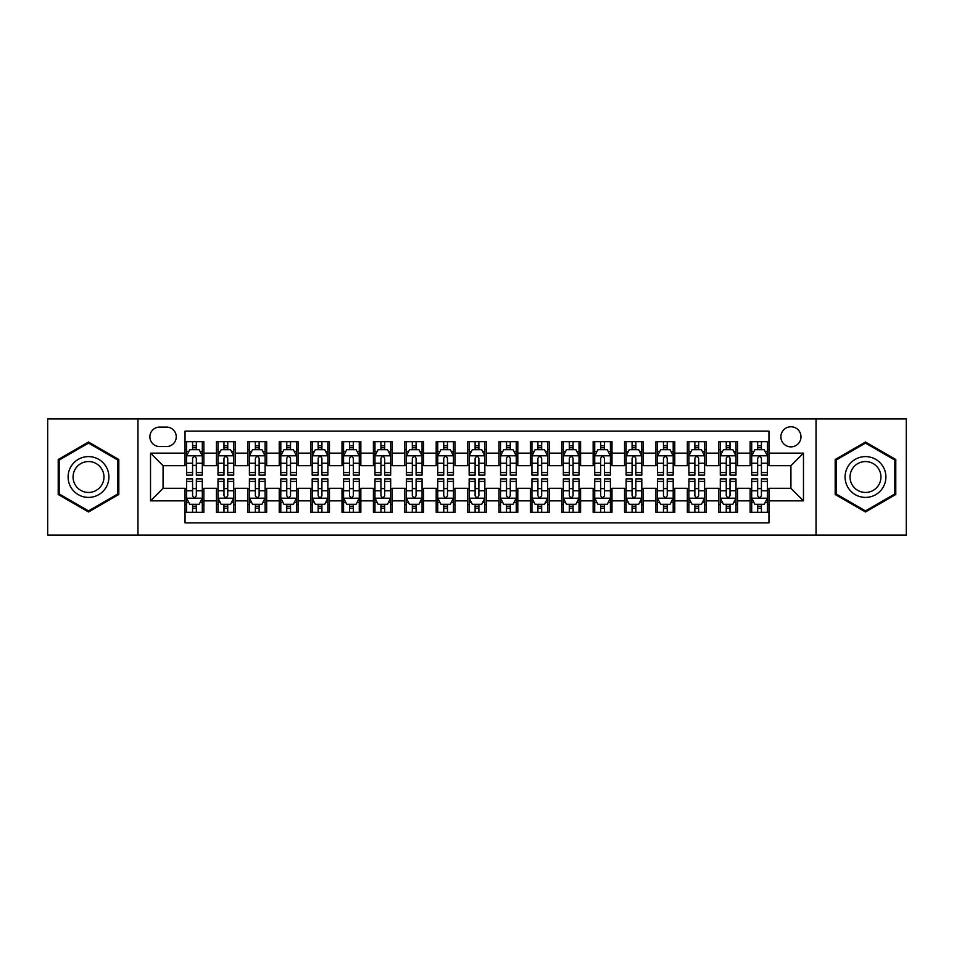 <?xml version="1.0" encoding="UTF-8"?>
<svg xmlns="http://www.w3.org/2000/svg" width="954" height="954" viewBox="0 0 954 954"><rect width="100%" height="100%" fill="white"/><g stroke="black" fill="none" stroke-linecap="round" stroke-linejoin="round"><path stroke-width="1.43" d="M790.926 426.772A10.041 10.041 0 0 0 780.885 436.813A10.041 10.041 0 0 0 790.926 446.866A10.041 10.041 0 0 0 800.978 436.813A10.041 10.041 0 0 0 790.926 426.772M816.04 535.075L906.3 535.075L906.3 418.925L816.04 418.925L816.04 535.075L137.96 535.075L137.96 418.925L47.7 418.925L47.7 535.075L137.96 535.075M768.96 441.678L750.118 441.678L750.118 453.138L737.561 453.138L737.561 465.695L750.118 465.695L750.118 453.138M737.561 453.138L737.561 441.678L718.732 441.678L718.732 453.138L706.175 453.138L706.175 465.695L718.732 465.695L718.732 453.138M706.175 453.138L706.175 441.678L687.333 441.678L687.333 453.138L674.776 453.138L674.776 465.695L687.333 465.695L687.333 453.138M674.776 453.138L674.776 441.678L655.935 441.678L655.935 453.138L643.378 453.138L643.378 465.695L655.935 465.695L655.935 453.138M643.378 453.138L643.378 441.678L624.548 441.678L624.548 453.138L611.991 453.138L611.991 465.695L624.548 465.695L624.548 453.138M611.991 453.138L611.991 441.678L593.149 441.678L593.149 453.138L580.592 453.138L580.592 465.695L593.149 465.695L593.149 453.138M580.592 453.138L580.592 441.678L561.763 441.678L561.763 453.138L549.206 453.138L549.206 465.695L561.763 465.695L561.763 453.138M549.206 453.138L549.206 441.678L530.364 441.678L530.364 453.138L517.807 453.138L517.807 465.695L530.364 465.695L530.364 453.138M517.807 453.138L517.807 441.678L498.978 441.678L498.978 453.138L486.421 453.138L486.421 465.695L498.978 465.695L498.978 453.138M486.421 453.138L486.421 441.678L467.579 441.678L467.579 453.138L455.022 453.138L455.022 465.695L467.579 465.695L467.579 453.138M455.022 453.138L455.022 441.678L436.193 441.678L436.193 453.138L423.636 453.138L423.636 465.695L436.193 465.695L436.193 453.138M423.636 453.138L423.636 441.678L404.794 441.678L404.794 453.138L392.237 453.138L392.237 465.695L404.794 465.695L404.794 453.138M392.237 453.138L392.237 441.678L373.408 441.678L373.408 453.138L360.851 453.138L360.851 465.695L373.408 465.695L373.408 453.138M360.851 453.138L360.851 441.678L342.009 441.678L342.009 453.138L329.452 453.138L329.452 465.695L342.009 465.695L342.009 453.138M329.452 453.138L329.452 441.678L310.622 441.678L310.622 453.138L298.065 453.138L298.065 465.695L310.622 465.695L310.622 453.138M298.065 453.138L298.065 441.678L279.224 441.678L279.224 453.138L266.667 453.138L266.667 465.695L279.224 465.695L279.224 453.138M266.667 453.138L266.667 441.678L247.825 441.678L247.825 453.138L235.268 453.138L235.268 465.695L247.825 465.695L247.825 453.138M235.268 453.138L235.268 441.678L216.439 441.678L216.439 465.695L203.882 465.695L203.882 441.678L185.04 441.678M185.04 512.322L203.882 512.322L203.882 488.305L216.439 488.305L216.439 512.322L235.268 512.322L235.268 488.305L247.825 488.305L247.825 500.862L235.268 500.862M247.825 500.862L247.825 512.322L266.667 512.322L266.667 488.305L279.224 488.305L279.224 500.862L266.667 500.862M279.224 500.862L279.224 512.322L298.065 512.322L298.065 488.305L310.622 488.305L310.622 500.862L298.065 500.862M310.622 500.862L310.622 512.322L329.452 512.322L329.452 488.305L342.009 488.305L342.009 500.862L329.452 500.862M342.009 500.862L342.009 512.322L360.851 512.322L360.851 488.305L373.408 488.305L373.408 500.862L360.851 500.862M373.408 500.862L373.408 512.322L392.237 512.322L392.237 488.305L404.794 488.305L404.794 500.862L392.237 500.862M404.794 500.862L404.794 512.322L423.636 512.322L423.636 488.305L436.193 488.305L436.193 500.862L423.636 500.862M436.193 500.862L436.193 512.322L455.022 512.322L455.022 488.305L467.579 488.305L467.579 500.862L455.022 500.862M467.579 500.862L467.579 512.322L486.421 512.322L486.421 488.305L498.978 488.305L498.978 500.862L486.421 500.862M498.978 500.862L498.978 512.322L517.807 512.322L517.807 488.305L530.364 488.305L530.364 500.862L517.807 500.862M530.364 500.862L530.364 512.322L549.206 512.322L549.206 488.305L561.763 488.305L561.763 500.862L549.206 500.862M561.763 500.862L561.763 512.322L580.592 512.322L580.592 488.305L593.149 488.305L593.149 500.862L580.592 500.862M593.149 500.862L593.149 512.322L611.991 512.322L611.991 488.305L624.548 488.305L624.548 500.862L611.991 500.862M624.548 500.862L624.548 512.322L643.378 512.322L643.378 488.305L655.935 488.305L655.935 500.862L643.378 500.862M655.935 500.862L655.935 512.322L674.776 512.322L674.776 488.305L687.333 488.305L687.333 500.862L674.776 500.862M687.333 500.862L687.333 512.322L706.175 512.322L706.175 488.305L718.732 488.305L718.732 500.862L706.175 500.862M718.732 500.862L718.732 512.322L737.561 512.322L737.561 488.305L750.118 488.305L750.118 500.862L737.561 500.862M159.616 446.544L166.521 446.544A9.731 9.731 0 0 0 176.251 436.813A9.731 9.731 0 0 0 166.521 427.082L159.616 427.082A9.731 9.731 0 0 0 149.885 436.813A9.731 9.731 0 0 0 159.616 446.544M816.04 418.925L137.96 418.925M768.96 453.138L768.96 431.16L185.04 431.16L185.04 465.695L163.074 465.695L163.074 488.305L185.04 488.305L185.04 522.84L768.96 522.84L768.96 488.305L790.926 488.305L790.926 465.695L768.96 465.695L768.96 453.138L803.483 453.138L803.483 500.862L768.96 500.862M185.04 500.862L150.517 500.862L150.517 453.138L185.04 453.138M750.118 500.862L750.118 512.322L768.96 512.322M185.04 449.537L186.614 449.537M192.577 449.537L196.345 449.537M202.308 449.537L203.882 449.537M185.04 465.385L186.614 465.385M192.577 465.385L196.345 465.385M202.308 465.385L203.882 465.385M185.04 488.615L186.614 488.615M192.577 488.615L196.345 488.615M202.308 488.615L203.882 488.615M185.04 504.463L186.614 504.463M192.577 504.463L196.345 504.463M202.308 504.463L203.882 504.463M216.439 465.385L218.013 465.385M223.975 465.385L227.744 465.385M233.706 465.385L235.268 465.385M216.439 449.537L218.013 449.537M223.975 449.537L227.744 449.537M233.706 449.537L235.268 449.537M216.439 488.615L218.013 488.615M223.975 488.615L227.744 488.615M233.706 488.615L235.268 488.615M216.439 504.463L218.013 504.463M223.975 504.463L227.744 504.463M233.706 504.463L235.268 504.463M247.825 488.615L249.399 488.615M255.362 488.615L259.13 488.615M265.093 488.615L266.667 488.615M247.825 504.463L249.399 504.463M255.362 504.463L259.13 504.463M265.093 504.463L266.667 504.463M247.825 449.537L249.399 449.537M255.362 449.537L259.13 449.537M265.093 449.537L266.667 449.537M247.825 465.385L249.399 465.385M255.362 465.385L259.13 465.385M265.093 465.385L266.667 465.385M279.224 488.615L280.798 488.615M286.76 488.615L290.529 488.615M296.491 488.615L298.065 488.615M279.224 504.463L280.798 504.463M286.76 504.463L290.529 504.463M296.491 504.463L298.065 504.463M279.224 449.537L280.798 449.537M286.76 449.537L290.529 449.537M296.491 449.537L298.065 449.537M279.224 465.385L280.798 465.385M286.76 465.385L290.529 465.385M296.491 465.385L298.065 465.385M310.622 488.615L312.185 488.615M318.147 488.615L321.915 488.615M327.878 488.615L329.452 488.615M310.622 504.463L312.185 504.463M318.147 504.463L321.915 504.463M327.878 504.463L329.452 504.463M310.622 449.537L312.185 449.537M318.147 449.537L321.915 449.537M327.878 449.537L329.452 449.537M310.622 465.385L312.185 465.385M318.147 465.385L321.915 465.385M327.878 465.385L329.452 465.385M342.009 488.615L343.583 488.615M349.546 488.615L353.314 488.615M359.276 488.615L360.851 488.615M342.009 504.463L343.583 504.463M349.546 504.463L353.314 504.463M359.276 504.463L360.851 504.463M342.009 449.537L343.583 449.537M349.546 449.537L353.314 449.537M359.276 449.537L360.851 449.537M342.009 465.385L343.583 465.385M349.546 465.385L353.314 465.385M359.276 465.385L360.851 465.385M373.408 488.615L374.97 488.615M380.932 488.615L384.7 488.615M390.675 488.615L392.237 488.615M373.408 504.463L374.97 504.463M380.932 504.463L384.7 504.463M390.675 504.463L392.237 504.463M373.408 449.537L374.97 449.537M380.932 449.537L384.7 449.537M390.675 449.537L392.237 449.537M373.408 465.385L374.97 465.385M380.932 465.385L384.7 465.385M390.675 465.385L392.237 465.385M404.794 488.615L406.368 488.615M412.331 488.615L416.099 488.615M422.062 488.615L423.636 488.615M404.794 504.463L406.368 504.463M412.331 504.463L416.099 504.463M422.062 504.463L423.636 504.463M404.794 449.537L406.368 449.537M412.331 449.537L416.099 449.537M422.062 449.537L423.636 449.537M404.794 465.385L406.368 465.385M412.331 465.385L416.099 465.385M422.062 465.385L423.636 465.385M436.193 488.615L437.755 488.615M443.729 488.615L447.486 488.615M453.46 488.615L455.022 488.615M436.193 504.463L437.755 504.463M443.729 504.463L447.486 504.463M453.46 504.463L455.022 504.463M436.193 449.537L437.755 449.537M443.729 449.537L447.486 449.537M453.46 449.537L455.022 449.537M436.193 465.385L437.755 465.385M443.729 465.385L447.486 465.385M453.46 465.385L455.022 465.385M467.579 488.615L469.153 488.615M475.116 488.615L478.884 488.615M484.847 488.615L486.421 488.615M467.579 504.463L469.153 504.463M475.116 504.463L478.884 504.463M484.847 504.463L486.421 504.463M467.579 449.537L469.153 449.537M475.116 449.537L478.884 449.537M484.847 449.537L486.421 449.537M467.579 465.385L469.153 465.385M475.116 465.385L478.884 465.385M484.847 465.385L486.421 465.385M498.978 488.615L500.54 488.615M506.514 488.615L510.271 488.615M516.245 488.615L517.807 488.615M498.978 504.463L500.54 504.463M506.514 504.463L510.271 504.463M516.245 504.463L517.807 504.463M498.978 449.537L500.54 449.537M506.514 449.537L510.271 449.537M516.245 449.537L517.807 449.537M498.978 465.385L500.54 465.385M506.514 465.385L510.271 465.385M516.245 465.385L517.807 465.385M530.364 488.615L531.938 488.615M537.901 488.615L541.669 488.615M547.632 488.615L549.206 488.615M530.364 504.463L531.938 504.463M537.901 504.463L541.669 504.463M547.632 504.463L549.206 504.463M530.364 449.537L531.938 449.537M537.901 449.537L541.669 449.537M547.632 449.537L549.206 449.537M530.364 465.385L531.938 465.385M537.901 465.385L541.669 465.385M547.632 465.385L549.206 465.385M561.763 488.615L563.325 488.615M569.299 488.615L573.068 488.615M579.03 488.615L580.592 488.615M561.763 504.463L563.325 504.463M569.299 504.463L573.068 504.463M579.03 504.463L580.592 504.463M561.763 449.537L563.325 449.537M569.299 449.537L573.068 449.537M579.03 449.537L580.592 449.537M561.763 465.385L563.325 465.385M569.299 465.385L573.068 465.385M579.03 465.385L580.592 465.385M593.149 488.615L594.724 488.615M600.686 488.615L604.454 488.615M610.417 488.615L611.991 488.615M593.149 504.463L594.724 504.463M600.686 504.463L604.454 504.463M610.417 504.463L611.991 504.463M593.149 449.537L594.724 449.537M600.686 449.537L604.454 449.537M610.417 449.537L611.991 449.537M593.149 465.385L594.724 465.385M600.686 465.385L604.454 465.385M610.417 465.385L611.991 465.385M624.548 488.615L626.122 488.615M632.085 488.615L635.853 488.615M641.815 488.615L643.378 488.615M624.548 504.463L626.122 504.463M632.085 504.463L635.853 504.463M641.815 504.463L643.378 504.463M624.548 449.537L626.122 449.537M632.085 449.537L635.853 449.537M641.815 449.537L643.378 449.537M624.548 465.385L626.122 465.385M632.085 465.385L635.853 465.385M641.815 465.385L643.378 465.385M655.935 488.615L657.509 488.615M663.471 488.615L667.24 488.615M673.202 488.615L674.776 488.615M655.935 504.463L657.509 504.463M663.471 504.463L667.24 504.463M673.202 504.463L674.776 504.463M655.935 449.537L657.509 449.537M663.471 449.537L667.24 449.537M673.202 449.537L674.776 449.537M655.935 465.385L657.509 465.385M663.471 465.385L667.24 465.385M673.202 465.385L674.776 465.385M687.333 488.615L688.907 488.615M694.87 488.615L698.638 488.615M704.601 488.615L706.175 488.615M687.333 504.463L688.907 504.463M694.87 504.463L698.638 504.463M704.601 504.463L706.175 504.463M687.333 449.537L688.907 449.537M694.87 449.537L698.638 449.537M704.601 449.537L706.175 449.537M687.333 465.385L688.907 465.385M694.87 465.385L698.638 465.385M704.601 465.385L706.175 465.385M718.732 488.615L720.294 488.615M726.256 488.615L730.025 488.615M735.987 488.615L737.561 488.615M718.732 504.463L720.294 504.463M726.256 504.463L730.025 504.463M735.987 504.463L737.561 504.463M718.732 449.537L720.294 449.537M726.256 449.537L730.025 449.537M735.987 449.537L737.561 449.537M718.732 465.385L720.294 465.385M726.256 465.385L730.025 465.385M735.987 465.385L737.561 465.385M750.118 488.615L751.692 488.615M757.655 488.615L761.423 488.615M767.386 488.615L768.96 488.615M750.118 504.463L751.692 504.463M757.655 504.463L761.423 504.463M767.386 504.463L768.96 504.463M750.118 449.537L751.692 449.537M757.655 449.537L761.423 449.537M767.386 449.537L768.96 449.537M750.118 465.385L751.692 465.385M757.655 465.385L761.423 465.385M767.386 465.385L768.96 465.385M163.074 465.695L150.517 453.138M163.074 488.305L150.517 500.862M803.483 453.138L790.926 465.695M803.483 500.862L790.926 488.305M88.507 511.976L118.809 494.494L118.809 459.506L88.507 442.024L58.218 459.506L58.218 494.494L88.507 511.976M895.782 459.506L865.493 442.024L835.191 459.506L835.191 494.494L865.493 511.976L895.782 494.494L895.782 459.506M196.345 445.768L192.577 445.768M202.308 472.564L196.345 472.564L196.345 475.116L202.308 475.116L202.308 455.964L199.171 449.692L189.751 449.692L186.614 455.964L186.614 475.116L192.577 475.116L192.577 472.564L186.614 472.564M186.614 455.964L186.614 441.678M202.308 455.964L202.308 441.678M192.577 449.692L192.577 441.678M196.345 441.678L196.345 449.692M196.345 472.564L196.345 458.325C195.093 455.905 193.841 455.905 192.577 458.325L192.577 472.564M192.577 508.232L196.345 508.232M186.614 481.436L192.577 481.436L192.577 478.884L186.614 478.884L186.614 498.036L189.751 504.308L199.171 504.308L202.308 498.036L202.308 478.884L196.345 478.884L196.345 481.436L202.308 481.436M202.308 498.036L202.308 512.322M186.614 498.036L186.614 512.322M196.345 504.308L196.345 512.322M192.577 512.322L192.577 504.308M192.577 481.436L192.577 495.675C193.829 498.095 195.093 498.095 196.345 495.675L196.345 481.436M88.507 456.596A20.404 20.404 0 0 0 68.104 477A20.404 20.404 0 0 0 88.507 497.404A20.404 20.404 0 0 0 108.911 477A20.404 20.404 0 0 0 88.507 456.596M88.507 461.545A15.455 15.455 0 0 0 73.064 477A15.455 15.455 0 0 0 88.507 492.455A15.455 15.455 0 0 0 103.962 477A15.455 15.455 0 0 0 88.507 461.545M117.867 493.945L88.507 510.891L59.16 493.945L59.16 460.055L88.507 443.109L117.867 460.055L117.867 493.945M847.82 466.792A20.404 20.404 0 0 0 855.285 494.673A20.404 20.404 0 0 0 883.165 487.208A20.404 20.404 0 0 0 875.689 459.327A20.404 20.404 0 0 0 847.82 466.792M852.113 469.273A15.455 15.455 0 0 0 857.765 490.38A15.455 15.455 0 0 0 878.872 484.727A15.455 15.455 0 0 0 873.208 463.62A15.455 15.455 0 0 0 852.113 469.273M894.84 460.055L894.84 493.945L865.493 510.891L836.133 493.945L836.133 460.055L865.493 443.109L894.84 460.055M227.744 445.768L223.975 445.768M233.706 472.564L227.744 472.564L227.744 475.116L233.706 475.116L233.706 455.964L230.57 449.692L221.149 449.692L218.013 455.964L218.013 475.116L223.975 475.116L223.975 472.564L218.013 472.564M218.013 455.964L218.013 441.678M233.706 455.964L233.706 441.678M223.975 449.692L223.975 441.678M227.744 441.678L227.744 449.692M227.744 472.564L227.744 458.325C226.48 455.905 225.227 455.905 223.975 458.325L223.975 472.564M259.13 445.768L255.362 445.768M265.093 472.564L259.13 472.564L259.13 475.116L265.093 475.116L265.093 455.964L261.956 449.692L252.536 449.692L249.399 455.964L249.399 475.116L255.362 475.116L255.362 472.564L249.399 472.564M249.399 455.964L249.399 441.678M265.093 455.964L265.093 441.678M255.362 449.692L255.362 441.678M259.13 441.678L259.13 449.692M259.13 472.564L259.13 458.325C257.878 455.905 256.626 455.905 255.362 458.325L255.362 472.564M290.529 445.768L286.76 445.768M296.491 472.564L290.529 472.564L290.529 475.116L296.491 475.116L296.491 455.964L293.355 449.692L283.934 449.692L280.798 455.964L280.798 475.116L286.76 475.116L286.76 472.564L280.798 472.564M280.798 455.964L280.798 441.678M296.491 455.964L296.491 441.678M286.76 449.692L286.76 441.678M290.529 441.678L290.529 449.692M290.529 472.564L290.529 458.325C289.277 455.905 288.013 455.905 286.76 458.325L286.76 472.564M321.915 445.768L318.147 445.768M327.878 472.564L321.915 472.564L321.915 475.116L327.878 475.116L327.878 455.964L324.742 449.692L315.321 449.692L312.185 455.964L312.185 475.116L318.147 475.116L318.147 472.564L312.185 472.564M312.185 455.964L312.185 441.678M327.878 455.964L327.878 441.678M318.147 449.692L318.147 441.678M321.915 441.678L321.915 449.692M321.915 472.564L321.915 458.325C320.663 455.905 319.411 455.905 318.147 458.325L318.147 472.564M223.975 508.232L227.744 508.232M218.013 481.436L223.975 481.436L223.975 478.884L218.013 478.884L218.013 498.036L221.149 504.308L230.57 504.308L233.706 498.036L233.706 478.884L227.744 478.884L227.744 481.436L233.706 481.436M233.706 498.036L233.706 512.322M218.013 498.036L218.013 512.322M227.744 504.308L227.744 512.322M223.975 512.322L223.975 504.308M223.975 481.436L223.975 495.675C225.227 498.095 226.48 498.095 227.744 495.675L227.744 481.436M255.362 508.232L259.13 508.232M249.399 481.436L255.362 481.436L255.362 478.884L249.399 478.884L249.399 498.036L252.536 504.308L261.956 504.308L265.093 498.036L265.093 478.884L259.13 478.884L259.13 481.436L265.093 481.436M265.093 498.036L265.093 512.322M249.399 498.036L249.399 512.322M259.13 504.308L259.13 512.322M255.362 512.322L255.362 504.308M255.362 481.436L255.362 495.675C256.614 498.095 257.878 498.095 259.13 495.675L259.13 481.436M286.76 508.232L290.529 508.232M280.798 481.436L286.76 481.436L286.76 478.884L280.798 478.884L280.798 498.036L283.934 504.308L293.355 504.308L296.491 498.036L296.491 478.884L290.529 478.884L290.529 481.436L296.491 481.436M296.491 498.036L296.491 512.322M280.798 498.036L280.798 512.322M290.529 504.308L290.529 512.322M286.76 512.322L286.76 504.308M286.76 481.436L286.76 495.675C288.013 498.095 289.265 498.095 290.529 495.675L290.529 481.436M318.147 508.232L321.915 508.232M312.185 481.436L318.147 481.436L318.147 478.884L312.185 478.884L312.185 498.036L315.321 504.308L324.742 504.308L327.878 498.036L327.878 478.884L321.915 478.884L321.915 481.436L327.878 481.436M327.878 498.036L327.878 512.322M312.185 498.036L312.185 512.322M321.915 504.308L321.915 512.322M318.147 512.322L318.147 504.308M318.147 481.436L318.147 495.675C319.411 498.095 320.663 498.095 321.915 495.675L321.915 481.436M353.314 445.768L349.546 445.768M359.276 472.564L353.314 472.564L353.314 475.116L359.276 475.116L359.276 455.964L356.14 449.692L346.719 449.692L343.583 455.964L343.583 475.116L349.546 475.116L349.546 472.564L343.583 472.564M343.583 455.964L343.583 441.678M359.276 455.964L359.276 441.678M349.546 449.692L349.546 441.678M353.314 441.678L353.314 449.692M353.314 472.564L353.314 458.325C352.062 455.905 350.798 455.905 349.546 458.325L349.546 472.564M349.546 508.232L353.314 508.232M343.583 481.436L349.546 481.436L349.546 478.884L343.583 478.884L343.583 498.036L346.719 504.308L356.14 504.308L359.276 498.036L359.276 478.884L353.314 478.884L353.314 481.436L359.276 481.436M359.276 498.036L359.276 512.322M343.583 498.036L343.583 512.322M353.314 504.308L353.314 512.322M349.546 512.322L349.546 504.308M349.546 481.436L349.546 495.675C350.798 498.095 352.05 498.095 353.314 495.675L353.314 481.436M384.7 445.768L380.932 445.768M390.675 472.564L384.7 472.564L384.7 475.116L390.675 475.116L390.675 455.964L387.527 449.692L378.106 449.692L374.97 455.964L374.97 475.116L380.932 475.116L380.932 472.564L374.97 472.564M374.97 455.964L374.97 441.678M390.675 455.964L390.675 441.678M380.932 449.692L380.932 441.678M384.7 441.678L384.7 449.692M384.7 472.564L384.7 458.325C383.448 455.905 382.196 455.905 380.932 458.325L380.932 472.564M380.932 508.232L384.7 508.232M374.97 481.436L380.932 481.436L380.932 478.884L374.97 478.884L374.97 498.036L378.106 504.308L387.527 504.308L390.675 498.036L390.675 478.884L384.7 478.884L384.7 481.436L390.675 481.436M390.675 498.036L390.675 512.322M374.97 498.036L374.97 512.322M384.7 504.308L384.7 512.322M380.932 512.322L380.932 504.308M380.932 481.436L380.932 495.675C382.196 498.095 383.448 498.095 384.7 495.675L384.7 481.436M416.099 445.768L412.331 445.768M422.062 472.564L416.099 472.564L416.099 475.116L422.062 475.116L422.062 455.964L418.925 449.692L409.504 449.692L406.368 455.964L406.368 475.116L412.331 475.116L412.331 472.564L406.368 472.564M406.368 455.964L406.368 441.678M422.062 455.964L422.062 441.678M412.331 449.692L412.331 441.678M416.099 441.678L416.099 449.692M416.099 472.564L416.099 458.325C414.847 455.905 413.583 455.905 412.331 458.325L412.331 472.564M412.331 508.232L416.099 508.232M406.368 481.436L412.331 481.436L412.331 478.884L406.368 478.884L406.368 498.036L409.504 504.308L418.925 504.308L422.062 498.036L422.062 478.884L416.099 478.884L416.099 481.436L422.062 481.436M422.062 498.036L422.062 512.322M406.368 498.036L406.368 512.322M416.099 504.308L416.099 512.322M412.331 512.322L412.331 504.308M412.331 481.436L412.331 495.675C413.583 498.095 414.835 498.095 416.099 495.675L416.099 481.436M447.486 445.768L443.729 445.768M453.46 472.564L447.486 472.564L447.486 475.116L453.46 475.116L453.46 455.964L450.312 449.692L440.903 449.692L437.755 455.964L437.755 475.116L443.729 475.116L443.729 472.564L437.755 472.564M437.755 455.964L437.755 441.678M453.46 455.964L453.46 441.678M443.729 449.692L443.729 441.678M447.486 441.678L447.486 449.692M447.486 472.564L447.486 458.325C446.233 455.905 444.981 455.905 443.729 458.325L443.729 472.564M443.729 508.232L447.486 508.232M437.755 481.436L443.729 481.436L443.729 478.884L437.755 478.884L437.755 498.036L440.903 504.308L450.312 504.308L453.46 498.036L453.46 478.884L447.486 478.884L447.486 481.436L453.46 481.436M453.46 498.036L453.46 512.322M437.755 498.036L437.755 512.322M447.486 504.308L447.486 512.322M443.729 512.322L443.729 504.308M443.729 481.436L443.729 495.675C444.981 498.095 446.233 498.095 447.486 495.675L447.486 481.436M478.884 445.768L475.116 445.768M484.847 472.564L478.884 472.564L478.884 475.116L484.847 475.116L484.847 455.964L481.71 449.692L472.29 449.692L469.153 455.964L469.153 475.116L475.116 475.116L475.116 472.564L469.153 472.564M469.153 455.964L469.153 441.678M484.847 455.964L484.847 441.678M475.116 449.692L475.116 441.678M478.884 441.678L478.884 449.692M478.884 472.564L478.884 458.325C477.632 455.905 476.368 455.905 475.116 458.325L475.116 472.564M510.271 445.768L506.514 445.768M516.245 472.564L510.271 472.564L510.271 475.116L516.245 475.116L516.245 455.964L513.097 449.692L503.688 449.692L500.54 455.964L500.54 475.116L506.514 475.116L506.514 472.564L500.54 472.564M500.54 455.964L500.54 441.678M516.245 455.964L516.245 441.678M506.514 449.692L506.514 441.678M510.271 441.678L510.271 449.692M510.271 472.564L510.271 458.325C509.019 455.905 507.766 455.905 506.514 458.325L506.514 472.564M541.669 445.768L537.901 445.768M547.632 472.564L541.669 472.564L541.669 475.116L547.632 475.116L547.632 455.964L544.495 449.692L535.075 449.692L531.938 455.964L531.938 475.116L537.901 475.116L537.901 472.564L531.938 472.564M531.938 455.964L531.938 441.678M547.632 455.964L547.632 441.678M537.901 449.692L537.901 441.678M541.669 441.678L541.669 449.692M541.669 472.564L541.669 458.325C540.417 455.905 539.165 455.905 537.901 458.325L537.901 472.564M573.068 445.768L569.299 445.768M579.03 472.564L573.068 472.564L573.068 475.116L579.03 475.116L579.03 455.964L575.894 449.692L566.473 449.692L563.325 455.964L563.325 475.116L569.299 475.116L569.299 472.564L563.325 472.564M563.325 455.964L563.325 441.678M579.03 455.964L579.03 441.678M569.299 449.692L569.299 441.678M573.068 441.678L573.068 449.692M573.068 472.564L573.068 458.325C571.804 455.905 570.552 455.905 569.299 458.325L569.299 472.564M604.454 445.768L600.686 445.768M610.417 472.564L604.454 472.564L604.454 475.116L610.417 475.116L610.417 455.964L607.281 449.692L597.86 449.692L594.724 455.964L594.724 475.116L600.686 475.116L600.686 472.564L594.724 472.564M594.724 455.964L594.724 441.678M610.417 455.964L610.417 441.678M600.686 449.692L600.686 441.678M604.454 441.678L604.454 449.692M604.454 472.564L604.454 458.325C603.202 455.905 601.95 455.905 600.686 458.325L600.686 472.564M635.853 445.768L632.085 445.768M641.815 472.564L635.853 472.564L635.853 475.116L641.815 475.116L641.815 455.964L638.679 449.692L629.258 449.692L626.122 455.964L626.122 475.116L632.085 475.116L632.085 472.564L626.122 472.564M626.122 455.964L626.122 441.678M641.815 455.964L641.815 441.678M632.085 449.692L632.085 441.678M635.853 441.678L635.853 449.692M635.853 472.564L635.853 458.325C634.589 455.905 633.337 455.905 632.085 458.325L632.085 472.564M667.24 445.768L663.471 445.768M673.202 472.564L667.24 472.564L667.24 475.116L673.202 475.116L673.202 455.964L670.066 449.692L660.645 449.692L657.509 455.964L657.509 475.116L663.471 475.116L663.471 472.564L657.509 472.564M657.509 455.964L657.509 441.678M673.202 455.964L673.202 441.678M663.471 449.692L663.471 441.678M667.24 441.678L667.24 449.692M667.24 472.564L667.24 458.325C665.987 455.905 664.735 455.905 663.471 458.325L663.471 472.564M698.638 445.768L694.87 445.768M704.601 472.564L698.638 472.564L698.638 475.116L704.601 475.116L704.601 455.964L701.464 449.692L692.044 449.692L688.907 455.964L688.907 475.116L694.87 475.116L694.87 472.564L688.907 472.564M688.907 455.964L688.907 441.678M704.601 455.964L704.601 441.678M694.87 449.692L694.87 441.678M698.638 441.678L698.638 449.692M698.638 472.564L698.638 458.325C697.386 455.905 696.122 455.905 694.87 458.325L694.87 472.564M730.025 445.768L726.256 445.768M735.987 472.564L730.025 472.564L730.025 475.116L735.987 475.116L735.987 455.964L732.851 449.692L723.43 449.692L720.294 455.964L720.294 475.116L726.256 475.116L726.256 472.564L720.294 472.564M720.294 455.964L720.294 441.678M735.987 455.964L735.987 441.678M726.256 449.692L726.256 441.678M730.025 441.678L730.025 449.692M730.025 472.564L730.025 458.325C728.773 455.905 727.52 455.905 726.256 458.325L726.256 472.564M475.116 508.232L478.884 508.232M469.153 481.436L475.116 481.436L475.116 478.884L469.153 478.884L469.153 498.036L472.29 504.308L481.71 504.308L484.847 498.036L484.847 478.884L478.884 478.884L478.884 481.436L484.847 481.436M484.847 498.036L484.847 512.322M469.153 498.036L469.153 512.322M478.884 504.308L478.884 512.322M475.116 512.322L475.116 504.308M475.116 481.436L475.116 495.675C476.368 498.095 477.632 498.095 478.884 495.675L478.884 481.436M506.514 508.232L510.271 508.232M500.54 481.436L506.514 481.436L506.514 478.884L500.54 478.884L500.54 498.036L503.688 504.308L513.097 504.308L516.245 498.036L516.245 478.884L510.271 478.884L510.271 481.436L516.245 481.436M516.245 498.036L516.245 512.322M500.54 498.036L500.54 512.322M510.271 504.308L510.271 512.322M506.514 512.322L506.514 504.308M506.514 481.436L506.514 495.675C507.766 498.095 509.019 498.095 510.271 495.675L510.271 481.436M537.901 508.232L541.669 508.232M531.938 481.436L537.901 481.436L537.901 478.884L531.938 478.884L531.938 498.036L535.075 504.308L544.495 504.308L547.632 498.036L547.632 478.884L541.669 478.884L541.669 481.436L547.632 481.436M547.632 498.036L547.632 512.322M531.938 498.036L531.938 512.322M541.669 504.308L541.669 512.322M537.901 512.322L537.901 504.308M537.901 481.436L537.901 495.675C539.153 498.095 540.417 498.095 541.669 495.675L541.669 481.436M569.299 508.232L573.068 508.232M563.325 481.436L569.299 481.436L569.299 478.884L563.325 478.884L563.325 498.036L566.473 504.308L575.894 504.308L579.03 498.036L579.03 478.884L573.068 478.884L573.068 481.436L579.03 481.436M579.03 498.036L579.03 512.322M563.325 498.036L563.325 512.322M573.068 504.308L573.068 512.322M569.299 512.322L569.299 504.308M569.299 481.436L569.299 495.675C570.552 498.095 571.804 498.095 573.068 495.675L573.068 481.436M600.686 508.232L604.454 508.232M594.724 481.436L600.686 481.436L600.686 478.884L594.724 478.884L594.724 498.036L597.86 504.308L607.281 504.308L610.417 498.036L610.417 478.884L604.454 478.884L604.454 481.436L610.417 481.436M610.417 498.036L610.417 512.322M594.724 498.036L594.724 512.322M604.454 504.308L604.454 512.322M600.686 512.322L600.686 504.308M600.686 481.436L600.686 495.675C601.938 498.095 603.202 498.095 604.454 495.675L604.454 481.436M632.085 508.232L635.853 508.232M626.122 481.436L632.085 481.436L632.085 478.884L626.122 478.884L626.122 498.036L629.258 504.308L638.679 504.308L641.815 498.036L641.815 478.884L635.853 478.884L635.853 481.436L641.815 481.436M641.815 498.036L641.815 512.322M626.122 498.036L626.122 512.322M635.853 504.308L635.853 512.322M632.085 512.322L632.085 504.308M632.085 481.436L632.085 495.675C633.337 498.095 634.589 498.095 635.853 495.675L635.853 481.436M663.471 508.232L667.24 508.232M657.509 481.436L663.471 481.436L663.471 478.884L657.509 478.884L657.509 498.036L660.645 504.308L670.066 504.308L673.202 498.036L673.202 478.884L667.24 478.884L667.24 481.436L673.202 481.436M673.202 498.036L673.202 512.322M657.509 498.036L657.509 512.322M667.24 504.308L667.24 512.322M663.471 512.322L663.471 504.308M663.471 481.436L663.471 495.675C664.723 498.095 665.987 498.095 667.24 495.675L667.24 481.436M694.87 508.232L698.638 508.232M688.907 481.436L694.87 481.436L694.87 478.884L688.907 478.884L688.907 498.036L692.044 504.308L701.464 504.308L704.601 498.036L704.601 478.884L698.638 478.884L698.638 481.436L704.601 481.436M704.601 498.036L704.601 512.322M688.907 498.036L688.907 512.322M698.638 504.308L698.638 512.322M694.87 512.322L694.87 504.308M694.87 481.436L694.87 495.675C696.122 498.095 697.374 498.095 698.638 495.675L698.638 481.436M726.256 508.232L730.025 508.232M720.294 481.436L726.256 481.436L726.256 478.884L720.294 478.884L720.294 498.036L723.43 504.308L732.851 504.308L735.987 498.036L735.987 478.884L730.025 478.884L730.025 481.436L735.987 481.436M735.987 498.036L735.987 512.322M720.294 498.036L720.294 512.322M730.025 504.308L730.025 512.322M726.256 512.322L726.256 504.308M726.256 481.436L726.256 495.675C727.52 498.095 728.773 498.095 730.025 495.675L730.025 481.436M761.423 445.768L757.655 445.768M767.386 472.564L761.423 472.564L761.423 475.116L767.386 475.116L767.386 455.964L764.249 449.692L754.829 449.692L751.692 455.964L751.692 475.116L757.655 475.116L757.655 472.564L751.692 472.564M751.692 455.964L751.692 441.678M767.386 455.964L767.386 441.678M757.655 449.692L757.655 441.678M761.423 441.678L761.423 449.692M761.423 472.564L761.423 458.325C760.171 455.905 758.907 455.905 757.655 458.325L757.655 472.564M757.655 508.232L761.423 508.232M751.692 481.436L757.655 481.436L757.655 478.884L751.692 478.884L751.692 498.036L754.829 504.308L764.249 504.308L767.386 498.036L767.386 478.884L761.423 478.884L761.423 481.436L767.386 481.436M767.386 498.036L767.386 512.322M751.692 498.036L751.692 512.322M761.423 504.308L761.423 512.322M757.655 512.322L757.655 504.308M757.655 481.436L757.655 495.675C758.907 498.095 760.159 498.095 761.423 495.675L761.423 481.436M216.439 500.862L203.882 500.862M216.439 453.138L203.882 453.138M202.236 455.809L186.698 455.809M186.614 451.421L188.892 451.421M200.03 451.421L202.308 451.421M192.577 463.239L186.614 463.239M202.308 463.239L196.345 463.239M196.345 447.76L192.577 447.76M186.698 498.191L202.236 498.191M202.308 502.579L200.03 502.579M188.892 502.579L186.614 502.579M196.345 490.761L202.308 490.761M186.614 490.761L192.577 490.761M192.577 506.24L196.345 506.24M233.623 455.809L218.084 455.809M218.013 451.421L220.279 451.421M231.428 451.421L233.706 451.421M223.975 463.239L218.013 463.239M233.706 463.239L227.744 463.239M227.744 447.76L223.975 447.76M265.021 455.809L249.483 455.809M249.399 451.421L251.677 451.421M262.827 451.421L265.093 451.421M255.362 463.239L249.399 463.239M265.093 463.239L259.13 463.239M259.13 447.76L255.362 447.76M296.408 455.809L280.87 455.809M280.798 451.421L283.064 451.421M294.214 451.421L296.491 451.421M286.76 463.239L280.798 463.239M296.491 463.239L290.529 463.239M290.529 447.76L286.76 447.76M327.806 455.809L312.268 455.809M312.185 451.421L314.462 451.421M325.612 451.421L327.878 451.421M318.147 463.239L312.185 463.239M327.878 463.239L321.915 463.239M321.915 447.76L318.147 447.76M218.084 498.191L233.623 498.191M233.706 502.579L231.428 502.579M220.279 502.579L218.013 502.579M227.744 490.761L233.706 490.761M218.013 490.761L223.975 490.761M223.975 506.24L227.744 506.24M249.483 498.191L265.021 498.191M265.093 502.579L262.827 502.579M251.677 502.579L249.399 502.579M259.13 490.761L265.093 490.761M249.399 490.761L255.362 490.761M255.362 506.24L259.13 506.24M280.87 498.191L296.408 498.191M296.491 502.579L294.214 502.579M283.064 502.579L280.798 502.579M290.529 490.761L296.491 490.761M280.798 490.761L286.76 490.761M286.76 506.24L290.529 506.24M312.268 498.191L327.806 498.191M327.878 502.579L325.612 502.579M314.462 502.579L312.185 502.579M321.915 490.761L327.878 490.761M312.185 490.761L318.147 490.761M318.147 506.24L321.915 506.24M359.193 455.809L343.655 455.809M343.583 451.421L345.861 451.421M356.999 451.421L359.276 451.421M349.546 463.239L343.583 463.239M359.276 463.239L353.314 463.239M353.314 447.76L349.546 447.76M343.655 498.191L359.193 498.191M359.276 502.579L356.999 502.579M345.861 502.579L343.583 502.579M353.314 490.761L359.276 490.761M343.583 490.761L349.546 490.761M349.546 506.24L353.314 506.24M390.591 455.809L375.053 455.809M374.97 451.421L377.247 451.421M388.397 451.421L390.675 451.421M380.932 463.239L374.97 463.239M390.675 463.239L384.7 463.239M384.7 447.76L380.932 447.76M375.053 498.191L390.591 498.191M390.675 502.579L388.397 502.579M377.247 502.579L374.97 502.579M384.7 490.761L390.675 490.761M374.97 490.761L380.932 490.761M380.932 506.24L384.7 506.24M421.978 455.809L406.44 455.809M406.368 451.421L408.646 451.421M419.784 451.421L422.062 451.421M412.331 463.239L406.368 463.239M422.062 463.239L416.099 463.239M416.099 447.76L412.331 447.76M406.44 498.191L421.978 498.191M422.062 502.579L419.784 502.579M408.646 502.579L406.368 502.579M416.099 490.761L422.062 490.761M406.368 490.761L412.331 490.761M412.331 506.24L416.099 506.24M453.377 455.809L437.838 455.809M437.755 451.421L440.032 451.421M451.182 451.421L453.46 451.421M443.729 463.239L437.755 463.239M453.46 463.239L447.486 463.239M447.486 447.76L443.729 447.76M437.838 498.191L453.377 498.191M453.46 502.579L451.182 502.579M440.032 502.579L437.755 502.579M447.486 490.761L453.46 490.761M437.755 490.761L443.729 490.761M443.729 506.24L447.486 506.24M484.775 455.809L469.225 455.809M469.153 451.421L471.431 451.421M482.569 451.421L484.847 451.421M475.116 463.239L469.153 463.239M484.847 463.239L478.884 463.239M478.884 447.76L475.116 447.76M516.162 455.809L500.623 455.809M500.54 451.421L502.818 451.421M513.967 451.421L516.245 451.421M506.514 463.239L500.54 463.239M516.245 463.239L510.271 463.239M510.271 447.76L506.514 447.76M547.56 455.809L532.022 455.809M531.938 451.421L534.216 451.421M545.354 451.421L547.632 451.421M537.901 463.239L531.938 463.239M547.632 463.239L541.669 463.239M541.669 447.76L537.901 447.76M578.947 455.809L563.409 455.809M563.325 451.421L565.603 451.421M576.753 451.421L579.03 451.421M569.299 463.239L563.325 463.239M579.03 463.239L573.068 463.239M573.068 447.76L569.299 447.76M610.345 455.809L594.807 455.809M594.724 451.421L597.001 451.421M608.139 451.421L610.417 451.421M600.686 463.239L594.724 463.239M610.417 463.239L604.454 463.239M604.454 447.76L600.686 447.76M641.732 455.809L626.194 455.809M626.122 451.421L628.388 451.421M639.538 451.421L641.815 451.421M632.085 463.239L626.122 463.239M641.815 463.239L635.853 463.239M635.853 447.76L632.085 447.76M673.13 455.809L657.592 455.809M657.509 451.421L659.786 451.421M670.936 451.421L673.202 451.421M663.471 463.239L657.509 463.239M673.202 463.239L667.24 463.239M667.24 447.76L663.471 447.76M704.517 455.809L688.979 455.809M688.907 451.421L691.173 451.421M702.323 451.421L704.601 451.421M694.87 463.239L688.907 463.239M704.601 463.239L698.638 463.239M698.638 447.76L694.87 447.76M735.916 455.809L720.377 455.809M720.294 451.421L722.572 451.421M733.721 451.421L735.987 451.421M726.256 463.239L720.294 463.239M735.987 463.239L730.025 463.239M730.025 447.76L726.256 447.76M469.225 498.191L484.775 498.191M484.847 502.579L482.569 502.579M471.431 502.579L469.153 502.579M478.884 490.761L484.847 490.761M469.153 490.761L475.116 490.761M475.116 506.24L478.884 506.24M500.623 498.191L516.162 498.191M516.245 502.579L513.967 502.579M502.818 502.579L500.54 502.579M510.271 490.761L516.245 490.761M500.54 490.761L506.514 490.761M506.514 506.24L510.271 506.24M532.022 498.191L547.56 498.191M547.632 502.579L545.354 502.579M534.216 502.579L531.938 502.579M541.669 490.761L547.632 490.761M531.938 490.761L537.901 490.761M537.901 506.24L541.669 506.24M563.409 498.191L578.947 498.191M579.03 502.579L576.753 502.579M565.603 502.579L563.325 502.579M573.068 490.761L579.03 490.761M563.325 490.761L569.299 490.761M569.299 506.24L573.068 506.24M594.807 498.191L610.345 498.191M610.417 502.579L608.139 502.579M597.001 502.579L594.724 502.579M604.454 490.761L610.417 490.761M594.724 490.761L600.686 490.761M600.686 506.24L604.454 506.24M626.194 498.191L641.732 498.191M641.815 502.579L639.538 502.579M628.388 502.579L626.122 502.579M635.853 490.761L641.815 490.761M626.122 490.761L632.085 490.761M632.085 506.24L635.853 506.24M657.592 498.191L673.13 498.191M673.202 502.579L670.936 502.579M659.786 502.579L657.509 502.579M667.24 490.761L673.202 490.761M657.509 490.761L663.471 490.761M663.471 506.24L667.24 506.24M688.979 498.191L704.517 498.191M704.601 502.579L702.323 502.579M691.173 502.579L688.907 502.579M698.638 490.761L704.601 490.761M688.907 490.761L694.87 490.761M694.87 506.24L698.638 506.24M720.377 498.191L735.916 498.191M735.987 502.579L733.721 502.579M722.572 502.579L720.294 502.579M730.025 490.761L735.987 490.761M720.294 490.761L726.256 490.761M726.256 506.24L730.025 506.24M767.302 455.809L751.764 455.809M751.692 451.421L753.97 451.421M765.108 451.421L767.386 451.421M757.655 463.239L751.692 463.239M767.386 463.239L761.423 463.239M761.423 447.76L757.655 447.76M751.764 498.191L767.302 498.191M767.386 502.579L765.108 502.579M753.97 502.579L751.692 502.579M761.423 490.761L767.386 490.761M751.692 490.761L757.655 490.761M757.655 506.24L761.423 506.24"/></g></svg>
